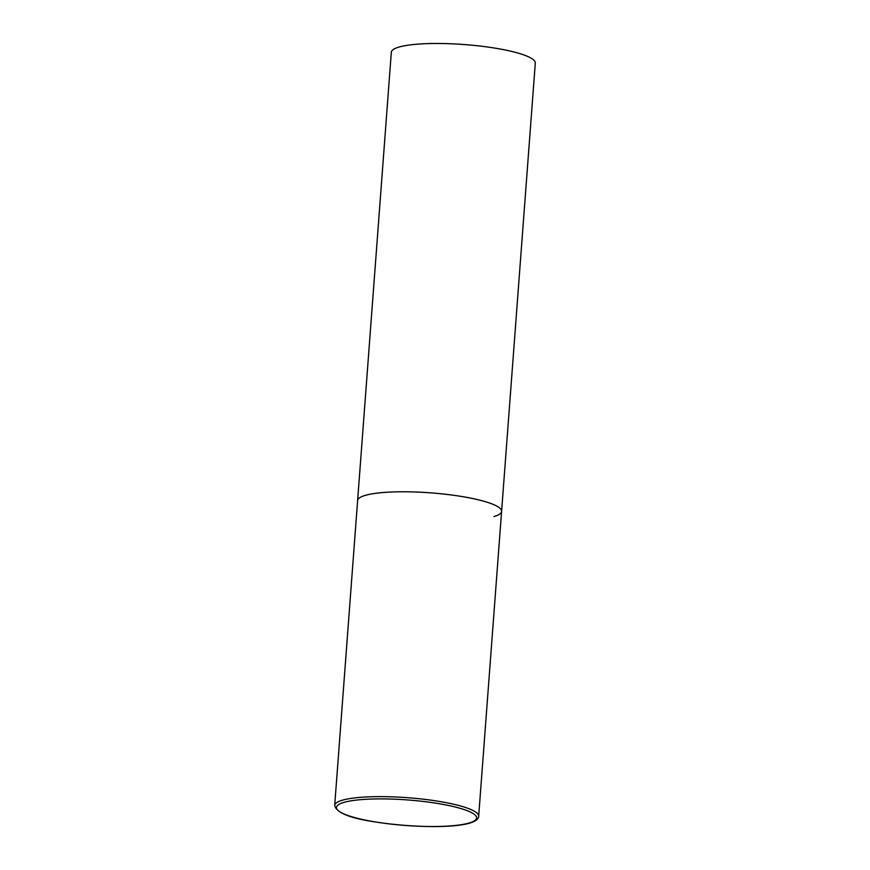 <?xml version="1.0" encoding="UTF-8"?>
<svg xmlns="http://www.w3.org/2000/svg" width="870" height="870" viewBox="0 0 870 870"><rect width="100%" height="100%" fill="white"/><g stroke="black" fill="none" stroke-linecap="round" stroke-linejoin="round"><path stroke-width="1.3" d="M501.598 511.386L535.3 63.086A72.188 13.159 4.3 0 0 480.403 46.099A72.188 13.159 4.3 0 0 398.982 47.067A72.188 13.159 4.3 0 0 391.326 52.254L334.7 805.413A72.188 13.159 -175.7 0 1 439.002 801.379A72.188 13.159 -175.7 0 1 478.674 816.234L501.598 511.386A72.188 13.159 -175.7 0 0 461.926 496.531A72.188 13.159 -175.7 0 0 357.613 500.565A72.188 13.159 4.3 0 1 365.269 495.378A72.188 13.159 4.3 0 1 446.691 494.399A72.188 13.159 4.3 0 1 501.598 511.386A72.188 13.159 4.3 0 1 493.942 516.573M375.09 821.9A70.263 12.8 -175.7 0 0 469.158 823.02A70.263 12.8 -175.7 0 0 438.001 803.521A70.263 12.8 -175.7 0 0 343.922 802.39A70.263 12.8 -175.7 0 0 375.09 821.9M478.674 816.234C478.163 828.903 419.438 828.827 374.916 821.911C349.631 818.126 336.222 812.623 334.7 805.413"/></g></svg>

